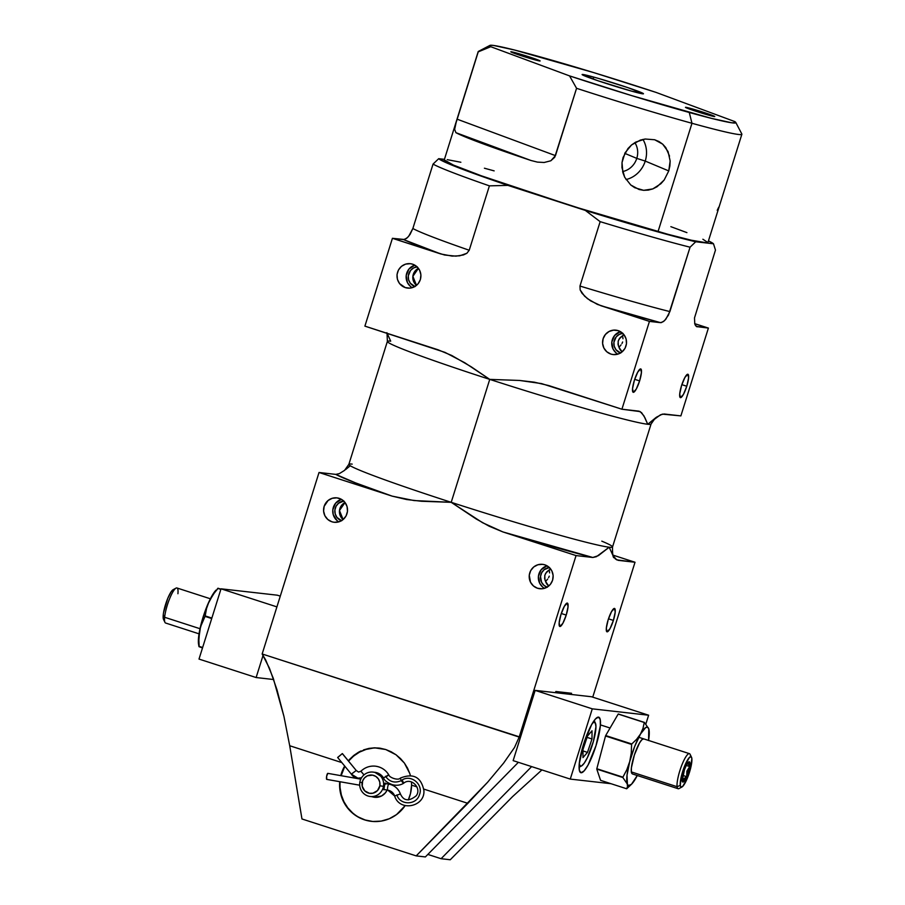 <?xml version="1.0" encoding="UTF-8"?>
<svg xmlns="http://www.w3.org/2000/svg" width="905" height="905" viewBox="0 0 905 905"><rect width="100%" height="100%" fill="white"/><g stroke="black" fill="none" stroke-linecap="round" stroke-linejoin="round"><path stroke-width="1.36" d="M566.225 615.083L561.304 613.5L566.225 615.083L568.046 606.723L567.265 603.081L564.347 606.305L560.976 614.495A12.285 2.591 -72.1 0 1 567.378 603.103A12.285 2.591 -72.1 0 1 566.225 615.083A12.285 2.591 -72.1 0 1 559.822 626.475A12.285 2.591 -72.1 0 1 560.976 614.495L559.154 622.855L559.935 626.498L562.865 623.274L566.225 615.083M639.609 380.915L634.688 379.319L639.609 380.915L641.43 372.543L640.661 368.912L637.731 372.125L634.371 380.315A12.285 2.591 -72.1 0 1 640.763 368.935A12.285 2.591 -72.1 0 1 639.609 380.915A12.285 2.591 -72.1 0 1 633.206 392.295A12.285 2.591 -72.1 0 1 634.371 380.315L632.538 388.686L633.319 392.329L636.249 389.105L639.609 380.915M686.771 386.243L681.861 384.659L686.771 386.243L688.603 377.883L687.823 374.24L684.893 377.464L681.533 385.654A12.285 2.591 -72.1 0 1 687.936 374.263A12.285 2.591 -72.1 0 1 686.771 386.243A12.285 2.591 -72.1 0 1 680.379 397.634A12.285 2.591 -72.1 0 1 681.533 385.654L679.712 394.026L680.481 397.657L683.411 394.444L686.771 386.243M613.386 620.423L608.465 618.828L613.386 620.423L615.219 612.052L614.438 608.42L611.509 611.633L608.149 619.835A12.285 2.591 -72.1 0 1 614.552 608.443A12.285 2.591 -72.1 0 1 613.386 620.423A12.285 2.591 -72.1 0 1 606.995 631.814A12.285 2.591 -72.1 0 1 608.149 619.835L606.316 628.194L607.097 631.837L610.027 628.613L613.386 620.423M405.27 287.598L409.908 288.129L414.422 286.783L418.099 283.785L420.373 279.588L420.904 274.826L419.615 270.222L416.707 266.489L412.612 264.181A12.285 11.991 96.5 0 1 407.567 288.095A12.285 11.991 96.5 0 1 405.27 287.598L409.92 288.129L405.27 287.598A12.285 11.991 96.5 0 1 410.327 263.694L405.644 264.102L401.481 266.319L398.46 269.984L397.024 274.554L397.408 279.328L399.546 283.582L405.27 287.598M610.898 354.081L613.194 354.568A12.285 11.991 96.5 0 1 602.832 339.839A12.285 11.991 96.5 0 1 618.228 330.653A12.285 11.991 96.5 0 1 613.183 354.568L617.855 354.149L622.018 351.943L625.05 348.278L626.486 343.708L626.102 338.934L623.964 334.68L618.228 330.653L613.579 330.133L609.076 331.479L605.411 334.477L603.137 338.674L602.606 343.436L603.895 348.04L606.803 351.774L610.898 354.081M537.502 588.25L542.14 588.77L546.654 587.436L550.331 584.438L552.604 580.229L553.136 575.478L551.846 570.874L548.939 567.141L544.844 564.833A12.285 11.991 96.5 0 1 539.799 588.748A12.285 11.991 96.5 0 1 537.502 588.25L542.163 588.77L537.502 588.25A12.285 11.991 96.5 0 1 542.559 564.335L537.875 564.754L533.712 566.971L530.692 570.636L529.255 575.207L530.5 582.209L533.418 585.942L537.502 588.25M331.886 521.778L334.183 522.276A12.285 11.991 96.5 0 1 323.832 507.535A12.285 11.991 96.5 0 1 336.943 497.863L332.259 498.282L328.096 500.488L324.137 506.37L323.605 511.133L324.884 515.737L327.791 519.47L331.886 521.778M339.228 498.361A12.285 11.991 96.5 0 1 334.183 522.276L338.855 521.857L343.018 519.64L346.049 515.974L347.475 511.404L347.09 506.63L344.952 502.388L341.389 499.3L336.931 497.863A12.285 11.991 96.5 0 1 339.228 498.361M372.227 796.785A12.591 12.297 96.5 0 1 371.921 796.683L374.58 797.294A12.591 12.297 96.5 0 1 372.227 796.785M364.591 819.873A36.845 35.985 96.5 0 1 339.737 781.682L339.76 788.391L341.513 796.762L345.11 804.488L350.348 811.14L356.966 816.355L364.591 819.873L372.803 821.48L381.175 821.095L389.24 818.754L396.56 814.568L405.135 805.631A36.845 35.985 96.5 0 1 371.446 821.355A36.845 35.985 96.5 0 1 364.591 819.873L364.591 819.873M340.766 775.63A36.845 35.985 96.5 0 1 344.681 766.049L340.766 775.63M379.512 748.118A36.845 35.985 -83.5 0 0 348.549 761.094L353.606 756.06L359.534 752.112L366.095 749.419L373.041 748.096M344.929 766.343A36.845 35.985 -83.5 0 0 341.151 775.698L344.522 767.067M340.133 781.75A36.845 35.985 -83.5 0 0 364.975 819.907A36.845 35.985 -83.5 0 0 371.65 821.378M380.179 748.209L385.734 749.521L374.523 747.824L380.179 748.209M368.969 748.39L374.523 747.824L363.584 749.872L368.969 748.39M360.993 750.946L358.493 752.236L360.993 750.946M353.798 755.415L358.493 752.236L349.613 759.352L353.798 755.415M348.335 760.822L349.613 759.352L348.335 760.822M547.661 579.087L545.591 581.485A10.136 9.898 -83.5 0 0 548.735 586.033L545.591 581.485L547.661 579.087M549.256 576.168L548.577 577.707L549.256 576.168M549.595 572.922L549.233 569.856L549.595 572.922M544.98 580.048L544.765 575.569L545.67 573.306L549.233 569.856L546.677 571.903L544.923 574.98L544.618 578.465L545.591 581.485M621.045 344.907L618.975 347.305A10.136 9.898 -83.5 0 0 622.12 351.853L618.975 347.305L621.045 344.907M622.64 342L621.961 343.538L622.64 342M622.979 338.753L622.617 335.676L622.979 338.753M618.375 345.88L618.149 341.389L619.054 339.126L622.617 335.676L620.061 337.735L618.307 340.8L618.013 344.285L618.975 347.305M387.035 333.289L387.374 341.4L348.855 464.344A138.16 5.758 17.4 0 0 451.21 502.32L489.741 379.387A138.16 5.758 -162.6 0 1 387.374 341.4A138.16 5.758 -162.6 0 1 390.7 341.174L386.865 332.689M571.191 694.452L571.564 693.287L555.84 691.499L555.478 692.676L555.84 691.499L571.564 693.287L571.191 694.452M344.624 470.34L339.398 473.598L335.8 474.39L319.024 472.489L392.159 496.132L406.662 499.537L421.425 501.257L451.21 502.32L476.143 518.95L489.209 526.235L502.92 531.936L576.055 555.58L519.176 737.066L514.526 747.473L503.655 763.051L487.58 782.282L416.198 855.892L301.965 818.968L289.713 745.743L341.841 762.598L289.713 745.743L283.955 716.455L276.987 689.768L269.475 668.252L262.156 653.976L520.488 737.213L519.176 737.066L576.055 555.58L592.832 557.48L596.44 556.677L609.201 547.208L613.047 555.693L615.366 558.826L618.239 560.353L635.016 562.254L592.741 697.155L635.016 562.254L612.866 555.093L635.016 562.254L616.712 559.856L613.047 555.693L609.201 547.208A138.16 5.758 17.4 0 0 612.527 546.971L651.057 424.038A138.16 5.758 -162.6 0 1 647.731 424.264L644.914 417.714L641.566 412.635L638.692 411.119L621.916 409.218L649.439 321.399L661.453 322.599L664.587 320.585L668.512 315.008L690.062 247.201L695.719 241.771L713.491 243.784L715.47 250.074L694.497 317.949L694.78 324.001L696.488 326.569L708.4 328.074L680.877 415.893L664.1 413.992L660.492 414.795L647.731 424.264L656.442 417.205L662.37 414.128L680.877 415.893L708.4 328.074L694.678 323.639L708.4 328.074L696.115 326.309A162.719 6.788 -162.6 0 1 697.257 326.818L695.221 325.133M531.631 766.603L441.097 858.709L450.26 859.75L512.581 796.604L541.903 769.929L512.581 796.604L450.26 859.75L441.097 858.709L427.839 854.422L441.097 858.709L531.631 766.603M416.198 855.892L425.373 856.933L518.373 762.315L425.373 856.933L416.198 855.892L301.965 818.968L289.713 745.743L283.955 716.455L273.253 678.218L265.753 660.107L262.156 653.976L319.024 472.489L262.156 653.976L519.176 737.066L514.526 747.473L503.655 763.051L487.58 782.282L467.862 803.335L423.8 789.092L467.862 803.335L416.198 855.892M694.497 317.949L715.47 250.074L713.491 243.784A144.302 6.018 -162.6 0 0 708.445 240.888L713.491 243.784L695.719 241.771L663.003 233.309L602.153 215.582L493.689 180.514L451.312 164.868L438.699 158.68L444.434 159.325L438.699 158.68L433.043 164.099L412.861 228.501L410.078 234.384L407.567 237.495L404.433 239.508L392.419 238.309L364.896 326.128L392.419 238.309L444.627 255.018L455.905 256.149L463.417 254.95L466.867 253.287L469.22 250.244L489.401 185.853L507.875 185.378L585.354 210.424L600.151 221.657L579.969 286.048L580.162 289.928L582.039 293.31L587.481 298.684L597.334 304.385L649.439 321.399L621.916 409.218L548.781 385.575L534.278 382.17L519.527 380.451L489.741 379.387L471.143 366.751L451.742 355.473L438.031 349.771L364.896 326.128L444.989 352.373L464.797 362.758L489.741 379.387L519.527 380.451L541.575 383.596L621.916 409.218L640.22 411.617L643.885 415.78L647.731 424.264A138.16 5.758 -162.6 0 1 489.741 379.387A138.16 5.758 -162.6 0 1 387.363 341.479M412.612 264.181L410.316 263.694A12.285 11.991 96.5 0 1 412.612 264.181M391.096 751.738L385.734 749.521L396.062 754.793L391.096 751.738M400.553 758.616L396.062 754.793L404.388 763.062L400.553 758.616M407.51 768.085L404.388 763.062L409.784 773.492L407.51 768.085M410.384 775.461L409.784 773.492L410.384 775.461M411.583 785.144L411.481 781.931L411.583 785.144L416.934 786.875L411.583 785.144A36.845 35.985 96.5 0 1 408.302 799.93L410.474 793.64L411.583 785.144M349.964 466.007L345.597 469.593M544.844 564.833L542.548 564.335A12.285 11.991 96.5 0 1 544.844 564.833M651.068 423.947A138.16 5.758 -162.6 0 1 647.731 424.264A138.16 5.758 -162.6 0 1 489.741 379.387L451.21 502.32A138.16 5.758 17.4 0 0 609.201 547.208A138.16 5.758 17.4 0 0 612.538 546.892A138.16 5.758 17.4 0 0 601.802 541.156M638.692 411.119L640.22 411.617M615.479 558.939A150.445 6.278 -162.6 0 1 618.239 560.353L615.151 558.781M616.712 559.856L615.366 558.826M612.527 546.971C612.425 554.686 613.058 558.283 614.438 557.785L614.156 557.412M609.201 547.208L598.42 555.625L592.832 557.48A150.445 6.278 -162.6 0 1 502.92 531.936L482.614 522.739L451.21 502.32A138.16 5.758 17.4 0 0 609.201 547.208M352.181 464.118A138.16 5.758 17.4 0 0 348.844 464.423A138.16 5.758 17.4 0 0 451.21 502.32L414.026 500.556L392.159 496.132A150.445 6.278 -162.6 0 1 335.8 474.39L339.398 473.598L344.59 470.351L348.855 464.344M592.832 557.48L576.055 555.58L502.92 531.936L592.832 557.48M392.159 496.132L319.024 472.489L335.8 474.39L355.371 482.806L392.159 496.132M440.961 254.011L392.419 238.309L403.551 239.576L440.961 254.011A162.719 6.788 -162.6 0 1 403.551 239.576L406.447 238.468L408.777 236.16L412.861 228.501A150.445 6.278 17.4 0 0 469.22 250.244L489.401 185.853A150.445 6.278 -162.6 0 1 433.043 164.099L412.861 228.501A150.445 6.278 17.4 0 0 469.22 250.244L466.867 253.287L459.706 255.81L452.115 256.092L440.961 254.011M697.257 326.818L696.488 326.569M660.571 322.666L649.439 321.399L600.886 305.709L660.571 322.666A162.719 6.788 -162.6 0 1 600.886 305.709L590.603 300.867L584.585 296.184L580.162 289.928L579.969 286.048A150.445 6.278 17.4 0 0 669.881 311.591L690.062 247.201A150.445 6.278 -162.6 0 1 600.151 221.657L579.969 286.048A150.445 6.278 17.4 0 0 669.881 311.591L665.808 319.261L663.467 321.558L660.571 322.666M388.132 782.78A12.591 12.297 96.5 0 1 388.268 783.99L388.132 782.78M387.136 790.031A12.591 12.297 96.5 0 1 374.568 797.294L381.605 795.948L385.36 792.871L387.136 790.031M364.975 819.907L358.504 817.079M352.701 812.995L347.792 807.837L343.968 801.785L341.377 795.088L340.11 787.995M345.054 502.513A10.136 9.898 -83.5 0 0 343.119 519.561L339.477 510.511L345.054 502.513M341.502 520.703A10.136 9.898 96.5 0 1 343.73 501.031M336.965 520.511L333.187 514.538L332.814 509.764L335.585 503.214L341.434 499.322A12.285 11.991 -83.5 0 0 338.866 521.846M343.923 501.019L338.572 503.203L336.072 506.234L334.895 510.001L335.212 513.938L336.977 517.445L341.705 520.76M550.67 568.985A10.136 9.898 -83.5 0 0 549.233 569.856L550.67 568.985M547.118 587.175A10.136 9.898 96.5 0 1 549.346 567.503M547.039 565.795A12.285 11.991 -83.5 0 0 544.482 588.329M542.581 586.983L539.674 583.25L538.43 576.236L541.201 569.686L547.05 565.795M549.539 567.492L544.188 569.675L541.699 572.707L540.511 576.474L541.541 582.254L543.939 585.343L547.321 587.243M624.054 334.805A10.136 9.898 -83.5 0 0 622.617 335.676L624.054 334.805M620.513 352.995A10.136 9.898 96.5 0 1 622.731 333.334M615.977 352.814L613.058 349.07L611.814 342.067L614.586 335.517L620.434 331.615A12.285 11.991 -83.5 0 0 617.877 354.149M622.923 333.312L619.212 334.42L616.181 336.898L613.895 342.305L614.212 346.242L615.977 349.749L620.706 353.063M418.438 268.332A10.136 9.898 -83.5 0 0 416.504 285.38L412.872 276.342L418.438 268.332M414.886 286.523A10.136 9.898 96.5 0 1 417.115 266.862M410.35 286.331L407.442 282.598L406.198 275.595L408.97 269.034L414.818 265.142A12.285 11.991 -83.5 0 0 412.25 287.677M417.307 266.839L413.596 267.948L410.565 270.414L408.279 275.833L408.596 279.769L410.361 283.265L415.09 286.591M433.043 164.099A150.445 6.278 17.4 0 0 489.401 185.853L507.875 185.378A144.302 6.018 -162.6 0 1 438.699 158.68L433.043 164.099M695.719 241.771A144.302 6.018 -162.6 0 1 585.354 210.424L600.151 221.657A150.445 6.278 17.4 0 0 690.062 247.201L695.719 241.771M741.829 133.985L735.788 122.458A128.951 5.373 -162.6 0 1 689.271 112.48L691.974 123.284A138.16 5.758 17.4 0 0 741.829 133.985A138.16 5.758 -162.6 0 1 741.874 134.245A138.16 5.758 -162.6 0 1 691.974 123.284A138.16 5.758 -162.6 0 1 576.564 88.305L554.731 157.255L550.817 160.785L544.154 162.481L537.4 162.108L530.986 160.49A138.16 5.758 -162.6 0 1 455.905 132.673L454.649 129.336L456.12 122.56L478.236 51.868A138.16 5.758 -162.6 0 1 478.191 51.608L444.253 159.914A138.16 5.758 17.4 0 0 517.954 188.466A138.16 5.758 17.4 0 0 658.037 231.59L691.974 123.284L658.037 231.59A138.16 5.758 17.4 0 0 707.925 242.551L702.88 239.237M457.138 119.189L555.466 155.626L457.138 119.189L478.236 51.868L490.759 46.709A128.951 5.373 -162.6 0 1 489.91 45.408A128.951 5.373 -162.6 0 1 656.023 92.389L734.815 121.587L656.023 92.389L593.691 72.604L514.278 49.956L493.757 45.488L490.725 45.25L489.729 45.657L490.759 46.709L569.55 75.896L631.882 95.681L711.285 118.329L731.817 122.809L735.844 122.628L734.815 121.587A128.951 5.373 -162.6 0 1 735.788 122.458M670.153 160.943L668.761 170.921L645.242 161.079L636.781 158.386A18.417 16.788 112.7 0 0 634.846 142.617A18.417 16.788 -67.3 0 1 636.781 158.386L624.778 153.364L636.781 158.386A18.417 16.788 -67.3 0 1 622.595 171.543A18.417 16.788 112.7 0 0 636.781 158.386L645.242 161.079A26.098 23.79 -67.3 0 1 626.022 179.552A26.098 23.79 112.7 0 0 645.242 161.079L668.761 170.921L664.18 179.993L660.876 183.738L652.799 188.907L648.297 190.107L643.647 190.322L634.71 187.697L630.751 184.982L624.71 177.29L621.961 167.64L622.018 162.538L625.061 152.821L631.543 144.958L635.751 142.096L645.163 139.019L654.643 139.743L658.942 141.519L662.675 144.144L668.06 151.565L670.153 160.943L669.881 165.932L668.761 170.921L664.18 179.993L657.053 186.747L652.799 188.907L643.647 190.322L639.077 189.507L630.751 184.982L624.71 177.29L622.878 172.606L622.018 162.538L623.059 157.538L627.934 148.567L631.543 144.958L640.333 140.105L645.163 139.019L654.643 139.743L662.675 144.144L665.752 147.538L669.53 156.079M516.359 52.999A15.351 0.645 -162.6 0 1 531.925 57.784A15.351 0.645 -162.6 0 1 540.115 60.963A15.351 0.645 -162.6 0 1 534.572 59.741L510.861 51.857L532.581 58.011L540.059 60.884L534.572 59.741A15.351 0.645 -162.6 0 1 519.006 54.956A15.351 0.645 -162.6 0 1 510.816 51.777A15.351 0.645 -162.6 0 1 516.359 52.999L516.065 53.949L516.359 52.999M691.001 108.543A15.351 0.645 -162.6 0 1 706.567 113.34A15.351 0.645 -162.6 0 1 714.758 116.507A15.351 0.645 -162.6 0 1 709.215 115.297L685.504 107.401L707.224 113.555L714.701 116.428L709.215 115.297A15.351 0.645 -162.6 0 1 693.649 110.501A15.351 0.645 -162.6 0 1 685.458 107.333A15.351 0.645 -162.6 0 1 691.001 108.543L690.707 109.494L691.001 108.543M593.714 77.083A32.15 1.346 -162.6 0 1 626.328 87.118A32.15 1.346 -162.6 0 1 643.466 93.758A32.15 1.346 -162.6 0 1 631.848 91.213A32.15 1.346 -162.6 0 1 599.268 81.179A32.15 1.346 -162.6 0 1 582.107 74.538A32.15 1.346 -162.6 0 1 593.714 77.083L593.126 79.074L593.714 77.083L598.771 78.509L627.697 87.581L643.365 93.6L631.848 91.213L597.877 80.715L582.209 74.696L593.714 77.083M494.141 170.875L484.413 168.217M460.86 162.255L447.217 159.642M444.265 159.902L453.462 165.095L481.324 175.796L573.906 206.589L667.766 234.248L691.33 240.21L707.077 242.891L707.925 242.563L741.874 134.245M686.918 232.63L670.854 226.669M489.91 45.408L478.383 51.415A138.16 5.758 17.4 0 0 478.236 51.868L490.759 46.709L569.55 75.896L576.564 88.305L555.466 155.626L550.817 160.785L544.154 162.481L537.4 162.108L530.986 160.49L455.905 132.673L530.986 160.49L481.969 143.409L455.905 132.673M717.213 210.333L718.728 207.2M645.242 161.079A26.098 23.79 112.7 0 0 642.923 139.404A26.098 23.79 -67.3 0 1 645.242 161.079M576.564 88.305A138.16 5.758 17.4 0 0 691.974 123.284L689.271 112.48A128.951 5.373 -162.6 0 1 569.55 75.896L576.564 88.305M277.36 595.196L280.279 596.135L277.36 595.196L221.024 588.816L199.01 659.078L256.126 677.54L199.01 659.078L221.024 588.816L276.907 606.882L221.024 588.816L277.36 595.196M273.706 679.531L256.126 677.54L263.072 655.367L256.126 677.54L273.706 679.531M598.499 717.122A29.164 6.143 -72.1 0 1 598.759 717.179A29.164 6.143 -72.1 0 1 595.829 746.229A29.164 6.143 -72.1 0 1 581.078 772.746L581.078 772.746A29.164 6.143 -72.1 0 1 580.818 772.689A29.164 6.143 -72.1 0 1 583.748 743.639A29.164 6.143 -72.1 0 1 598.499 717.122L600.219 719.509L600.354 725.765L596.01 745.641L588.024 765.098L584.121 770.89L581.078 772.746L579.358 770.359L579.223 764.103L583.567 744.227L591.553 724.769L595.456 718.966L598.499 717.122M600.422 724.894L610.083 728.005M535.16 690.379L513.146 760.63L570.263 779.092L592.277 708.841L535.16 690.379L592.277 708.841L648.625 715.222L645.842 724.068L648.625 715.222L591.508 696.748L648.625 715.222L592.277 708.841L570.263 779.092L513.146 760.63L535.16 690.379L591.508 696.748L535.16 690.379M610.988 783.707L570.263 779.092L610.988 783.707M592.424 723.242A23.032 4.853 -72.1 0 1 595.411 723.118A23.032 4.853 -72.1 0 1 595.954 726.726L595.332 722.959L593.522 722.428L592.243 723.423M579.2 763.922L580.444 766.116L581.485 765.958L584.223 763.175L587.458 757.508L593.442 741.263L595.954 726.726A23.032 4.853 -72.1 0 1 590.75 749.657A23.032 4.853 -72.1 0 1 581.587 765.913A23.032 4.853 -72.1 0 1 579.234 764.069M582.978 757.609L583.012 749.408L587.537 735.991L592.028 730.776L591.994 738.978L587.469 752.394L582.978 757.609L583.012 749.408L587.537 735.991L592.028 730.776L591.994 738.978L587.062 737.383L591.994 738.978L587.469 752.394L583.001 750.946L587.469 752.394L582.978 757.609M210.379 598.782L176.939 587.979A18.417 3.88 107.9 0 0 169.982 597.832A18.417 3.88 107.9 0 0 164.631 617.278L200.005 628.715L164.631 617.278A18.417 3.88 -72.1 0 1 169.269 599.585A18.417 3.88 -72.1 0 1 176.011 588.126A18.417 3.88 -72.1 0 1 177.923 593.725M176.011 588.126L173.093 589.709A15.962 3.36 107.9 0 0 167.244 599.642A15.962 3.36 107.9 0 0 163.239 614.97L164.631 617.278L163.239 614.97L163.567 612.572L167.81 598.228L171.203 591.689L173.851 589.551M164.133 619.97L163.251 618.522L163.239 614.97A15.962 3.36 107.9 0 0 163.511 619.371L164.948 622.357A18.417 3.88 -72.1 0 1 164.631 617.278A18.417 3.88 107.9 0 0 165.615 623.025L199.043 633.839M681.929 780.596L683.026 782.067A10.634 2.24 -72.1 0 1 682.404 781.66A10.634 2.24 -72.1 0 1 682.212 780.891L684.474 769.657L686.465 765.019L689.09 761.784L689.949 764.499L687.653 774.194L683.773 781.626L683.026 782.067L682.212 780.891A10.634 2.24 -72.1 0 1 682.415 777.316A10.634 2.24 -72.1 0 1 685.447 767.18A10.634 2.24 -72.1 0 1 688.796 761.897A10.634 2.24 -72.1 0 1 689.09 761.784A10.634 2.24 -72.1 0 1 689.712 766.535A10.634 2.24 -72.1 0 1 686.68 776.671L686.872 771.162L689.712 766.535L688.072 763.741L689.09 761.784L688.072 763.741L689.712 766.535L686.872 771.162L686.68 776.671A10.634 2.24 -72.1 0 1 683.026 782.067L683.535 778.933L686.68 776.671L682.789 775.415L686.68 776.671L683.535 778.933L683.026 782.067L681.929 780.596M632.335 773.911L678.117 788.719A18.417 3.88 -72.1 0 1 677.098 786.705L631.317 771.908L677.098 786.705A18.417 3.88 107.9 0 0 679.044 788.56L681.951 786.988A15.962 3.36 -72.1 0 1 680.277 785.382L677.098 786.705L680.277 785.382L681.069 787.079L682.619 786.479L686.986 779.058L690.809 767.451L691.85 758.469A15.962 3.36 -72.1 0 1 688.75 774.488A15.962 3.36 -72.1 0 1 681.951 786.988M691.85 758.469L691.058 756.772L689.508 757.372L685.142 764.793L681.318 776.4L680.277 785.382A15.962 3.36 -72.1 0 1 684.565 766.184A15.962 3.36 -72.1 0 1 691.544 757.315A15.962 3.36 -72.1 0 1 691.85 758.469M691.544 757.315L690.108 754.329A18.417 3.88 107.9 0 0 682.042 764.567A18.417 3.88 107.9 0 0 677.098 786.705A18.417 3.88 -72.1 0 1 681.341 766.377A18.417 3.88 -72.1 0 1 689.44 753.661A18.417 3.88 -72.1 0 1 690.458 755.664M686.262 765.426L689.712 766.535L686.262 765.426M631.781 743.978L605.694 735.55L618.183 714.068L644.258 722.495L642.98 728.412L640.491 734.034L636.656 739.272L631.781 743.978L605.694 735.55A35.306 7.432 107.9 0 0 605.513 736.003L631.6 744.43A35.306 7.432 -72.1 0 1 631.781 743.978A35.306 7.432 107.9 0 0 631.6 744.43L631.249 753.118L629.722 761.591L626.86 769.657L622.9 777.157L596.825 768.73L605.513 736.003L631.6 744.43L631.26 753.118L629.722 761.591L626.86 769.657L622.9 777.157L596.825 768.73A35.306 7.432 107.9 0 0 596.78 769.092L622.866 777.531A35.306 7.432 -72.1 0 1 622.9 777.157A35.306 7.432 107.9 0 0 622.866 777.531L627.233 783.945A30.702 6.471 -72.1 0 1 629.722 761.591L634.665 746.489L640.491 734.034A30.702 6.471 -72.1 0 1 648.772 728.83L644.394 722.405L618.319 713.977A35.306 7.432 107.9 0 0 618.183 714.068L644.258 722.495A35.306 7.432 -72.1 0 1 644.394 722.405L618.319 713.977A35.306 7.432 107.9 0 0 618.183 714.068L605.694 735.55A35.306 7.432 107.9 0 0 605.513 736.003L596.825 768.73A35.306 7.432 107.9 0 0 596.78 769.092L622.866 777.531L627.233 783.945L627.527 786.569L626.656 788.764L600.569 780.336L596.78 769.092L600.569 780.336L626.656 788.764A35.306 7.432 107.9 0 0 626.792 788.685A35.306 7.432 -72.1 0 1 626.656 788.764L627.527 786.569L627.007 775.302L629.722 761.591A30.702 6.471 -72.1 0 1 640.491 734.034L645.661 727.575L647.539 727.213L648.772 728.83L644.394 722.405A35.306 7.432 107.9 0 0 644.258 722.495L642.98 728.412L640.491 734.034L636.656 739.272L631.781 743.978M635.514 778.741A30.702 6.471 -72.1 0 0 637.256 775.506L631.486 784.273L628.466 785.574L627.233 783.945A30.702 6.471 -72.1 0 0 631.532 784.228A30.702 6.471 -72.1 0 0 635.514 778.741L636.916 775.97M649.032 729.849L649.055 730.03A30.702 6.471 -72.1 0 0 648.772 728.83L648.58 740.55M643.726 738.876L641.905 739.657L639.496 742.982L634.394 754.928L631.407 767.734L631.339 772.01L632.278 773.899M631.667 773.243A18.417 3.88 -72.1 0 1 632.9 760.03A18.417 3.88 -72.1 0 1 639.496 742.982A18.417 3.88 -72.1 0 1 642.742 739.012M649.055 730.03A30.702 6.471 -72.1 0 1 648.591 740.448M626.792 788.685L631.532 784.228M199.157 646.634L202.562 647.742L199.157 646.634A35.306 7.432 -72.1 0 1 199.145 646.362A35.306 7.432 107.9 0 0 199.157 646.634L200.141 647.098L199.055 646.679M202.55 647.946L200.141 647.098L202.55 647.946M202.641 647.494L199.145 646.362L198.795 638.364L199.62 630.581A30.702 6.471 107.9 0 0 198.568 644.258L199.62 630.581L201.77 623.217L205.039 616.384L211.713 618.545L205.039 616.384A35.306 7.432 -72.1 0 1 205.186 615.909A35.306 7.432 107.9 0 0 205.039 616.384L200.537 626.826L198.806 638.364L199.145 646.362L202.641 647.494M211.861 618.07L205.186 615.909L206.532 608.567L209.112 601.384L212.992 594.675L217.981 588.454L220.854 589.381L217.981 588.454A35.306 7.432 -72.1 0 1 218.139 588.239A35.306 7.432 107.9 0 0 217.981 588.454L212.992 594.675L207.641 604.676L202.358 619.506L199.62 630.581A30.702 6.471 107.9 0 1 209.112 601.384L216.069 590.083A30.702 6.471 107.9 0 0 209.112 601.384L206.532 608.567L205.186 615.909L211.861 618.07M220.922 589.144L218.048 588.284L220.922 589.144M217.223 589.121L217.958 588.227M384.727 789.567L383.833 789.805L384.399 786.479L379.862 785.778A9.208 8.993 96.5 0 1 369.432 793.3A9.208 8.993 96.5 0 1 362.147 782.667L359.851 782.214A12.285 11.991 -83.5 0 0 369.568 796.4A12.285 11.991 -83.5 0 0 383.471 786.377A12.285 11.991 96.5 0 1 370.281 796.502A12.285 11.991 96.5 0 1 359.851 782.214A12.285 11.991 96.5 0 1 373.041 772.089A12.285 11.991 96.5 0 1 383.471 786.377L384.399 786.456M384.387 786.513L384.998 783.108L385.915 784.013M384.614 785.076L385.598 783.176M379.862 785.778L379.795 782.192L378.381 778.911L375.847 776.433L372.577 775.144L367.396 775.811L364.511 777.881L362.622 780.925L362.215 786.253L364.783 790.902L369.432 793.3L372.951 793.199L377.498 790.563L379.862 785.778L383.471 786.377A12.285 11.991 -83.5 0 0 373.754 772.203A12.285 11.991 -83.5 0 0 359.851 782.214L362.147 782.667A9.208 8.993 96.5 0 1 372.577 775.144A9.208 8.993 96.5 0 1 379.862 785.778M383.833 789.805L384.139 787.87M387.804 790.144L383.844 789.454L387.815 790.156A3.066 0.656 -80 0 1 387.691 787.033A3.066 0.656 -80 0 1 388.867 784.103A3.066 0.656 100 0 0 387.691 787.033A3.066 0.656 100 0 0 387.815 790.156L394.637 796.004L400.349 793.911A15.351 14.989 -83.5 0 0 388.867 784.103A3.066 0.656 -80 0 1 388.879 784.103L384.897 783.402L388.867 784.103A3.066 0.656 100 0 0 388.879 784.103A15.351 14.989 96.5 0 1 400.349 793.911L394.704 796.038M360.948 771.218A18.417 17.987 96.5 0 1 388.686 774.748L383.516 777.972L388.686 774.748A18.417 17.987 -83.5 0 0 360.948 771.218L363.98 774.906L360.857 771.275M374.76 772.293A12.285 11.991 96.5 0 1 383.471 777.814M361.502 777.825L357.848 778.164C354.658 777.542 352.486 776.185 351.31 774.114L356.242 770.494L351.389 774.148L357.848 778.164L361.514 777.802L357.848 778.164L351.321 774.114L337.656 757.496M342.407 753.752L356.242 770.494L358.538 772.067L356.242 770.494L342.328 753.571L337.644 757.474M342.407 753.605L356.242 770.494L358.538 772.067L360.846 771.32M402.589 780.777C404.003 783.843 403.573 783.787 401.277 780.63L400.293 778.108L401.277 780.63C410.18 773.402 423.936 784.205 419.411 794.85C416.255 805.393 399.976 805.439 396.876 794.907C399.976 805.439 416.255 805.393 419.411 794.85C423.936 784.205 410.18 773.402 401.277 780.63C394.874 783.413 389.614 781.965 385.473 776.298C389.614 781.965 394.874 783.413 401.277 780.63C403.573 783.787 404.003 783.843 402.589 780.777L403.562 783.311C410.859 776.818 422.058 788.017 416.255 795.755C408.913 801.66 403.641 801.049 400.417 793.957C398.313 788.572 394.467 785.291 388.879 784.103L384.897 783.402M327.814 773.356L360.79 779.16L327.814 773.356A3.066 0.656 100 0 0 327.825 773.356A3.066 0.656 100 0 0 327.814 773.356A3.066 0.656 100 0 0 326.637 776.286A3.066 0.656 100 0 0 326.762 779.397A3.066 0.656 100 0 0 326.773 779.397L359.692 785.201L326.762 779.397L326.637 776.298L327.814 773.356L360.79 779.16M388.686 774.748L386.786 776.445M387.826 790.156A9.208 8.993 96.5 0 1 394.671 795.936M400.293 778.108C413.212 772.893 421.074 776.965 423.868 790.337C425.497 806.559 399.739 812.452 394.637 796.004L400.349 793.911M342.328 753.571L337.735 757.53M651.057 424.038L655.311 418.019M594.178 720.561L595.411 723.106M529.255 709.226L528.022 708.83M579.076 767.259L581.576 765.913M689.44 753.661L638.749 737.27M198.976 646.623L198.568 644.258M370.281 796.502L377.283 797.294M400.293 778.096C398.392 780.823 389.139 777.621 388.765 774.782C385.643 769.85 381.197 766.976 375.439 766.184C369.828 765.675 364.975 767.361 360.869 771.241L358.538 772.067M374.749 772.282L383.505 777.961C384.535 780.642 387.521 782.893 392.476 784.714C396.537 785.755 400.236 785.291 403.562 783.311"/></g></svg>
